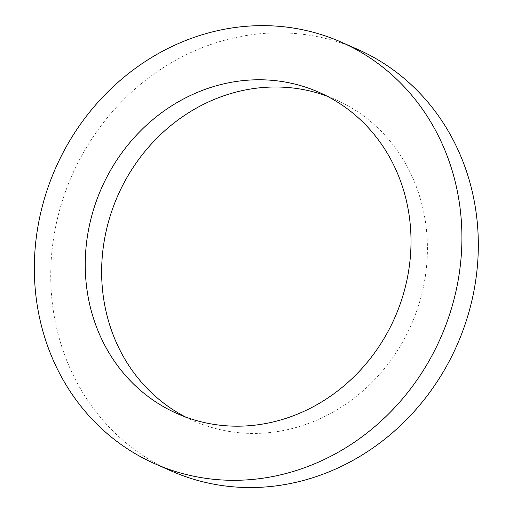 <?xml version="1.0" encoding="UTF-8"?>
<svg xmlns="http://www.w3.org/2000/svg" width="513" height="513" viewBox="0 0 513 513"><rect width="100%" height="100%" fill="white"/><g stroke="black" fill="none" stroke-linecap="round" stroke-linejoin="round"><path stroke-width="0.38" stroke-dasharray="2.56 1.92" d="M185.616 417.037A175.606 160.3 -66.2 0 0 193.709 420.904A175.606 160.3 -66.2 0 0 283.336 430.529A175.606 160.3 -66.2 0 0 425.149 277.456A175.606 160.3 -66.2 0 0 335.348 99.516A175.606 160.3 -66.2 0 0 327.037 96.149M357.484 49.293A230.484 210.394 -66.2 0 0 72 175.356A230.484 210.394 -66.2 0 0 171.579 471.12M177.306 413.67L193.709 420.904M318.945 92.282L335.348 99.516"/><path stroke-width="0.77" d="M327.037 96.149A175.606 160.3 -66.2 0 0 117.843 195.562A175.606 160.3 -66.2 0 0 185.616 417.037M266.927 423.296A175.606 160.3 113.8 0 1 177.306 413.67A175.606 160.3 113.8 0 1 101.439 188.329A175.606 160.3 113.8 0 1 318.945 92.282A175.606 160.3 113.8 0 1 408.746 270.223A175.606 160.3 113.8 0 1 266.927 423.296M155.176 463.887L171.579 471.12A230.484 210.394 -66.2 0 0 289.21 483.753A230.484 210.394 -66.2 0 0 475.346 282.843A230.484 210.394 -66.2 0 0 357.484 49.293L341.081 42.066A230.484 210.394 -66.2 0 0 55.596 168.129A230.484 210.394 -66.2 0 0 155.176 463.887A230.484 210.394 -66.2 0 0 272.807 476.519A230.484 210.394 -66.2 0 0 458.943 275.616A230.484 210.394 -66.2 0 0 341.081 42.066"/></g></svg>
